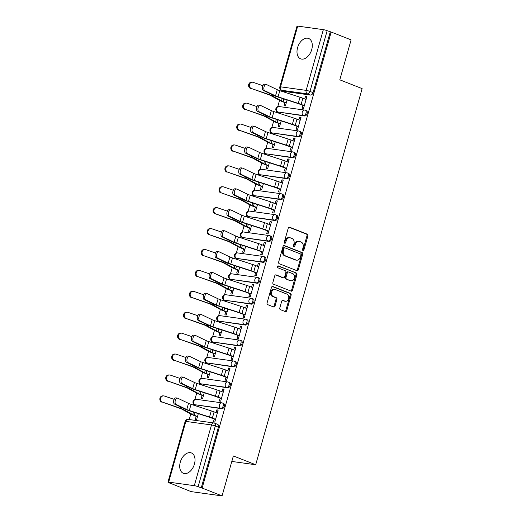 <?xml version="1.0" encoding="UTF-8"?>
<svg xmlns="http://www.w3.org/2000/svg" width="522" height="522" viewBox="0 0 522 522"><rect width="100%" height="100%" fill="white"/><g stroke="black" fill="none" stroke-linecap="round" stroke-linejoin="round"><path stroke-width="0.78" d="M302.995 250.514A0.966 0.731 97.9 0 0 303.948 249.868L307.902 235.885A1.377 1.044 97.9 0 0 307.288 234.182L289.599 227.22A1.377 1.044 97.9 0 0 289.41 227.168A1.377 1.044 97.9 0 0 288.242 228.147L284.288 242.123A0.966 0.731 97.9 0 0 285.658 242.665L286.173 240.857A4.404 3.341 97.9 0 1 289.925 237.732A4.404 3.341 97.9 0 1 290.513 237.888L291.987 238.469A4.404 3.341 97.9 0 1 293.938 243.918L293.429 245.725A0.966 0.731 97.9 0 0 294.806 246.267L295.315 244.459A4.404 3.341 97.9 0 1 299.067 241.334A4.404 3.341 97.9 0 1 299.654 241.484L301.129 242.064A4.404 3.341 97.9 0 1 303.08 247.513L302.571 249.327A0.966 0.731 97.9 0 0 302.995 250.514M302.701 250.279A0.966 0.731 97.9 0 0 303.041 249.738L306.995 235.761A1.377 1.044 97.9 0 0 306.381 234.058L289.005 227.22M284.418 243.076A0.966 0.731 97.9 0 0 284.758 242.541L285.266 240.733L286.173 240.857M293.56 246.678A0.966 0.731 97.9 0 0 293.899 246.143L294.408 244.335L295.315 244.459M194.432 464.097A10.942 7.021 -68.5 0 0 191.372 452.933A10.942 7.021 -68.5 0 0 180.299 462.14A10.942 7.021 -68.5 0 0 183.359 473.297A10.942 7.021 -68.5 0 0 194.432 464.097M311.712 49.629A10.942 7.021 -68.5 0 0 308.652 38.471A10.942 7.021 -68.5 0 0 297.579 47.672A10.942 7.021 -68.5 0 0 300.639 58.836A10.942 7.021 -68.5 0 0 311.712 49.629M279.805 307.96A1.377 1.044 97.9 0 0 280.412 309.657L285.377 311.614A1.377 1.044 97.9 0 0 285.56 311.66A1.377 1.044 97.9 0 0 286.735 310.688L291.126 295.158A1.377 1.044 97.9 0 0 290.519 293.455L272.823 286.493A1.377 1.044 97.9 0 0 272.641 286.441A1.377 1.044 97.9 0 0 271.466 287.42L267.075 302.949A1.377 1.044 97.9 0 0 267.688 304.646L273.685 307.008A1.377 1.044 97.9 0 0 273.867 307.06A1.377 1.044 97.9 0 0 275.035 306.081L276.914 299.439A1.377 1.044 97.9 0 0 276.308 297.736L273.332 296.561A3.687 2.793 97.9 0 1 271.623 292.333A3.687 2.793 97.9 0 1 274.833 289.397A3.687 2.793 97.9 0 1 275.322 289.521L286.976 294.108A3.687 2.793 97.9 0 1 288.686 298.343A3.687 2.793 97.9 0 1 285.475 301.279A3.687 2.793 97.9 0 1 284.979 301.148L283.041 300.385A1.377 1.044 97.9 0 0 282.859 300.333A1.377 1.044 97.9 0 0 281.684 301.311L279.805 307.96M331.176 32.038L351.104 39.881L339.802 79.827L362.131 88.616L255.702 464.743L233.367 455.954L222.065 495.9L202.131 488.057L331.176 32.038L327.163 30.687L309.983 91.409A2.806 1.801 111.5 0 1 307.412 93.843L281.769 90.293A2.806 1.801 111.5 0 1 281.495 90.221L284.601 91.441A2.806 1.801 -68.5 0 0 284.868 91.513L281.769 90.293A2.806 2.127 97.9 0 1 280.523 86.822L306.166 90.371L323.346 29.65A2.806 0.333 15.8 0 1 327.163 30.687M296.959 270.696A1.377 1.044 97.9 0 0 297.142 270.742A1.377 1.044 97.9 0 0 298.316 269.763L302.708 254.24A1.377 1.044 97.9 0 0 302.094 252.537L284.405 245.575A1.377 1.044 97.9 0 0 284.216 245.523A1.377 1.044 97.9 0 0 283.048 246.501L278.65 262.024A1.377 1.044 97.9 0 0 279.263 263.727L296.959 270.696M296.92 274.702L292.522 290.225A1.377 1.044 97.9 0 1 291.354 291.204A1.377 1.044 97.9 0 1 291.172 291.152L273.476 284.19A1.377 1.044 97.9 0 1 272.862 282.487L274.742 275.844A1.377 1.044 97.9 0 1 275.916 274.866A1.377 1.044 97.9 0 1 276.099 274.911L283.276 277.737A1.377 1.044 97.9 0 0 283.459 277.789A1.377 1.044 97.9 0 0 284.634 276.81L285.88 272.399A1.377 1.044 97.9 0 0 285.266 270.696L277.795 267.76A0.966 0.731 97.9 0 1 278.317 265.913L296.307 272.999A1.377 1.044 97.9 0 1 296.92 274.702L296.013 274.572L291.615 290.101L292.522 290.225M222.065 495.9L190.98 491.6L171.112 483.548M282.317 90.547L282.076 91.402M279.544 100.355L277.769 106.632M276.49 111.147L276.158 112.315M273.626 121.267L271.851 127.544M270.572 132.059L270.246 133.221M267.708 142.18L265.933 148.457M264.654 152.972L264.328 154.134M261.79 163.086L260.015 169.369M258.736 173.878L258.41 175.046M255.878 183.998L254.097 190.276M252.824 194.791L252.491 195.959M249.96 204.911L248.178 211.188M246.906 215.703L246.573 216.865M244.042 225.824L242.267 232.101M240.988 236.616L240.655 237.778M238.123 246.73L236.349 253.013M235.07 257.522L234.737 258.69M232.205 267.642L230.43 273.919M229.151 278.435L228.825 279.603M226.287 288.555L224.512 294.832M223.233 299.347L222.907 300.509M220.369 309.468L218.594 315.745M217.315 320.254L216.989 321.421M214.457 330.374L212.676 336.657M211.403 341.166L211.071 342.334M208.539 351.286L206.758 357.563M205.485 362.079L205.153 363.247M202.621 372.199L200.846 378.476M199.567 382.991L199.234 384.153M196.703 393.112L194.928 399.389M193.649 403.897L193.323 405.065M190.784 414.018L189.225 419.544M202.131 488.057L198.125 486.706A2.806 0.333 -164.2 0 0 194.308 485.669L168.665 482.119A2.806 0.333 -164.2 0 0 167.967 482.145A2.806 0.333 -164.2 0 0 168.854 482.654L171.053 483.757M330.269 31.907L313.083 92.629A2.806 1.801 111.5 0 1 310.512 95.063L284.868 91.513M297.703 26.1L280.523 86.822A2.806 0.333 -164.2 0 0 279.825 86.848L297.005 26.126A2.806 0.333 15.8 0 1 297.703 26.1L323.346 29.65M284.921 102.645L284.046 105.744L285.403 105.933L287.087 99.996M302.969 105.418L302.166 108.256L303.53 108.445L306.943 96.381L305.579 96.192L306.851 96.687M297.051 126.331L296.248 129.162L297.612 129.352L301.024 117.287L299.667 117.104L300.933 117.6M279.009 123.551L278.128 126.657L279.485 126.846L281.169 120.902M291.139 147.243L290.336 150.075L291.694 150.264L295.106 138.2L293.749 138.01L295.015 138.513M273.091 144.464L272.21 147.569L273.567 147.759L275.251 141.814M285.221 168.149L284.418 170.988L285.775 171.177L289.188 159.112L287.831 158.923L289.103 159.425M267.173 165.376L266.292 168.482L267.655 168.665L269.332 162.727M279.303 189.062L278.5 191.9L279.857 192.089L283.27 180.025L281.913 179.836L283.185 180.331M261.254 186.289L260.374 189.388L261.737 189.577L263.414 183.633M273.384 209.975L272.582 212.806L273.939 212.996L277.352 200.931L275.994 200.748L277.267 201.244M255.336 207.195L254.462 210.301L255.819 210.49L257.503 204.546M267.466 230.887L266.664 233.719L268.021 233.908L271.44 221.843L270.076 221.654L271.349 222.157M249.418 228.107L248.544 231.213L249.901 231.403L251.584 225.458M261.548 251.793L260.746 254.632L262.109 254.821L265.522 242.756L264.158 242.567L265.43 243.069M243.5 249.02L242.626 252.126L243.983 252.309L245.666 246.371M255.63 272.706L254.827 275.544L256.191 275.727L259.604 263.669L258.246 263.479L259.512 263.975M237.588 269.933L236.707 273.032L238.065 273.221L239.748 267.277M249.718 293.618L248.916 296.45L250.273 296.64L253.685 284.575L252.328 284.386L253.601 284.888M231.67 290.839L230.789 293.945L232.146 294.134L233.83 288.19M243.8 314.531L242.998 317.363L244.355 317.552L247.767 305.487L246.41 305.298L247.682 305.801M225.752 311.751L224.871 314.857L226.235 315.047L227.912 309.102M237.882 335.437L237.079 338.276L238.437 338.465L241.849 326.4L240.492 326.211L241.764 326.713M219.834 332.664L218.953 335.77L220.317 335.953L221.994 330.015M231.964 356.35L231.161 359.188L232.518 359.371L235.937 347.313L234.574 347.123L235.846 347.619M213.916 353.577L213.041 356.676L214.398 356.865L216.082 350.921M226.046 377.262L225.243 380.094L226.6 380.284L230.019 368.219L228.656 368.03L229.928 368.532M207.997 374.483L207.123 377.589L208.48 377.778L210.164 371.834M220.127 398.175L219.325 401.007L220.689 401.196L224.101 389.131L222.744 388.942L224.01 389.445M202.079 395.395L201.205 398.501L202.562 398.691L204.246 392.746M214.209 419.081L213.407 421.92L214.77 422.109L218.183 410.044L216.826 409.855L218.092 410.357M221.759 408.726L220.656 408.295A2.806 2.127 -82.1 0 1 219.41 404.824A2.806 2.127 -82.1 0 1 221.798 402.834A2.806 2.127 -82.1 0 1 222.17 402.932A2.806 1.801 111.5 0 1 222.444 403.004L223.54 403.434A2.806 1.801 -68.5 0 1 224.264 406.501A2.806 1.801 -68.5 0 1 221.759 408.726L195.013 404.746A2.806 1.801 111.5 0 1 194.745 404.674L195.841 405.105A2.806 1.801 -68.5 0 0 196.115 405.176M227.677 387.813L226.574 387.383A2.806 2.127 -82.1 0 1 225.328 383.911A2.806 2.127 -82.1 0 1 227.716 381.921A2.806 2.127 -82.1 0 1 228.088 382.019A2.806 1.801 111.5 0 1 228.362 382.091L229.458 382.522A2.806 1.801 -68.5 0 1 230.182 385.588A2.806 1.801 -68.5 0 1 227.677 387.813L200.931 383.833A2.806 1.801 111.5 0 1 200.657 383.761L201.76 384.199A2.806 1.801 -68.5 0 0 202.027 384.264M233.588 366.907L232.492 366.47A2.806 2.127 -82.1 0 1 231.246 362.999A2.806 2.127 -82.1 0 1 233.634 361.009A2.806 2.127 -82.1 0 1 234.006 361.107A2.806 1.801 111.5 0 1 234.274 361.178L235.376 361.615A2.806 1.801 -68.5 0 1 236.101 364.682A2.806 1.801 -68.5 0 1 233.588 366.907L206.843 362.921A2.806 1.801 111.5 0 1 206.575 362.849L207.678 363.286A2.806 1.801 -68.5 0 0 207.945 363.358M239.507 345.995L238.404 345.557A2.806 2.127 -82.1 0 1 237.164 342.093A2.806 2.127 -82.1 0 1 239.552 340.103A2.806 2.127 -82.1 0 1 239.924 340.2A2.806 1.801 111.5 0 1 240.192 340.266L241.294 340.703A2.806 1.801 -68.5 0 1 242.019 343.77A2.806 1.801 -68.5 0 1 239.507 345.995L212.761 342.014A2.806 1.801 111.5 0 1 212.493 341.943L213.596 342.373A2.806 1.801 -68.5 0 0 213.863 342.445M245.425 325.082L244.322 324.651A2.806 2.127 -82.1 0 1 243.082 321.18A2.806 2.127 -82.1 0 1 245.464 319.19A2.806 2.127 -82.1 0 1 245.842 319.288A2.806 1.801 111.5 0 1 246.11 319.36L247.213 319.79A2.806 1.801 -68.5 0 1 247.93 322.857A2.806 1.801 -68.5 0 1 245.425 325.082L218.679 321.102A2.806 1.801 111.5 0 1 218.411 321.03L219.514 321.461A2.806 1.801 -68.5 0 0 219.782 321.532M251.343 304.169L250.24 303.739A2.806 2.127 -82.1 0 1 248.994 300.267A2.806 2.127 -82.1 0 1 251.382 298.277A2.806 2.127 -82.1 0 1 251.761 298.375A2.806 1.801 111.5 0 1 252.028 298.447L253.131 298.878A2.806 1.801 -68.5 0 1 253.849 301.944A2.806 1.801 -68.5 0 1 251.343 304.169L224.597 300.189A2.806 1.801 111.5 0 1 224.329 300.117L225.432 300.555A2.806 1.801 -68.5 0 0 225.7 300.62M257.261 283.263L256.158 282.826A2.806 2.127 -82.1 0 1 254.912 279.355A2.806 2.127 -82.1 0 1 257.3 277.365A2.806 2.127 -82.1 0 1 257.679 277.463A2.806 1.801 111.5 0 1 257.946 277.534L259.049 277.972A2.806 1.801 -68.5 0 1 259.767 281.038A2.806 1.801 -68.5 0 1 257.261 283.263L230.515 279.277A2.806 1.801 111.5 0 1 230.248 279.211L231.344 279.642A2.806 1.801 -68.5 0 0 231.618 279.714M263.179 262.351L262.077 261.913A2.806 2.127 -82.1 0 1 260.83 258.449A2.806 2.127 -82.1 0 1 263.218 256.459A2.806 2.127 -82.1 0 1 263.59 256.556A2.806 1.801 111.5 0 1 263.864 256.622L264.961 257.059A2.806 1.801 -68.5 0 1 265.685 260.126A2.806 1.801 -68.5 0 1 263.179 262.351L236.433 258.37A2.806 1.801 111.5 0 1 236.159 258.299L237.262 258.729A2.806 1.801 -68.5 0 0 237.536 258.801M269.098 241.438L267.995 241.007A2.806 2.127 -82.1 0 1 266.749 237.536A2.806 2.127 -82.1 0 1 269.137 235.546A2.806 2.127 -82.1 0 1 269.509 235.644A2.806 1.801 111.5 0 1 269.776 235.716L270.879 236.146A2.806 1.801 -68.5 0 1 271.603 239.213A2.806 1.801 -68.5 0 1 269.098 241.438L242.352 237.458A2.806 1.801 111.5 0 1 242.077 237.386L243.18 237.823A2.806 1.801 -68.5 0 0 243.448 237.888M275.009 220.525L273.913 220.095A2.806 2.127 -82.1 0 1 272.667 216.623A2.806 2.127 -82.1 0 1 275.055 214.633A2.806 2.127 -82.1 0 1 275.427 214.731A2.806 1.801 111.5 0 1 275.694 214.803L276.797 215.234A2.806 1.801 -68.5 0 1 277.521 218.3A2.806 1.801 -68.5 0 1 275.009 220.525L248.263 216.545A2.806 1.801 111.5 0 1 247.996 216.473L249.098 216.911A2.806 1.801 -68.5 0 0 249.366 216.982M280.927 199.619L279.825 199.182A2.806 2.127 -82.1 0 1 278.585 195.711A2.806 2.127 -82.1 0 1 280.973 193.721A2.806 2.127 -82.1 0 1 281.345 193.819A2.806 1.801 111.5 0 1 281.612 193.89L282.715 194.328A2.806 1.801 -68.5 0 1 283.433 197.394A2.806 1.801 -68.5 0 1 280.927 199.619L254.181 195.633A2.806 1.801 111.5 0 1 253.914 195.567L255.017 195.998A2.806 1.801 -68.5 0 0 255.284 196.07M286.846 178.707L285.743 178.27A2.806 2.127 -82.1 0 1 284.503 174.805A2.806 2.127 -82.1 0 1 286.885 172.815A2.806 2.127 -82.1 0 1 287.263 172.912A2.806 1.801 111.5 0 1 287.531 172.978L288.633 173.415A2.806 1.801 -68.5 0 1 289.351 176.482A2.806 1.801 -68.5 0 1 286.846 178.707L260.1 174.726A2.806 1.801 111.5 0 1 259.832 174.655L260.935 175.085A2.806 1.801 -68.5 0 0 261.202 175.157M292.764 157.794L291.661 157.363A2.806 2.127 -82.1 0 1 290.415 153.892A2.806 2.127 -82.1 0 1 292.803 151.902A2.806 2.127 -82.1 0 1 293.181 152A2.806 1.801 111.5 0 1 293.449 152.072L294.552 152.502A2.806 1.801 -68.5 0 1 295.269 155.569A2.806 1.801 -68.5 0 1 292.764 157.794L266.018 153.814A2.806 1.801 111.5 0 1 265.75 153.742L266.853 154.179A2.806 1.801 -68.5 0 0 267.12 154.244M298.682 136.881L297.579 136.451A2.806 2.127 -82.1 0 1 296.333 132.98A2.806 2.127 -82.1 0 1 298.721 130.989A2.806 2.127 -82.1 0 1 299.093 131.087A2.806 1.801 111.5 0 1 299.367 131.159L300.47 131.59A2.806 1.801 -68.5 0 1 301.187 134.656A2.806 1.801 -68.5 0 1 298.682 136.881L271.936 132.901A2.806 1.801 111.5 0 1 271.668 132.829L272.765 133.267A2.806 1.801 -68.5 0 0 273.039 133.338M304.6 115.975L303.497 115.538A2.806 2.127 -82.1 0 1 302.251 112.073A2.806 2.127 -82.1 0 1 304.639 110.077A2.806 2.127 -82.1 0 1 305.011 110.175A2.806 1.801 111.5 0 1 305.285 110.246L306.381 110.684A2.806 1.801 -68.5 0 1 307.106 113.75A2.806 1.801 -68.5 0 1 304.6 115.975L277.854 111.989A2.806 1.801 111.5 0 1 277.58 111.923L278.683 112.354A2.806 1.801 -68.5 0 0 278.957 112.426M255.702 464.743L231.814 461.441M196.168 416.308L195.287 419.407L196.644 419.597L198.327 413.659M305.579 96.192L304.789 98.984M201.231 487.926L218.411 427.205A2.806 1.801 -68.5 0 0 217.628 424.347L214.522 423.127A2.806 1.801 111.5 0 1 215.305 425.985L198.125 486.706M299.667 117.104L298.878 119.89M293.749 138.01L292.959 140.803M287.831 158.923L287.041 161.716M281.913 179.836L281.123 182.628M275.994 200.748L275.205 203.534M270.076 221.654L269.287 224.447M264.158 242.567L263.369 245.36M258.246 263.479L257.457 266.272M252.328 284.386L251.539 287.178M246.41 305.298L245.621 308.091M240.492 326.211L239.702 329.004M234.574 347.123L233.784 349.916M228.656 368.03L227.866 370.822M222.744 388.942L221.948 391.735M216.826 409.855L216.036 412.648M299.067 241.334L298.16 241.203A4.404 3.341 97.9 0 0 294.408 244.335M289.925 237.732L289.018 237.608A4.404 3.341 97.9 0 0 285.266 240.733M296.64 270.572A1.377 1.044 97.9 0 0 297.409 269.639L301.801 254.116A1.377 1.044 97.9 0 0 301.187 252.413L283.811 245.568M300.92 255.147A0.966 0.731 97.9 0 0 300.496 253.953L284.96 247.839A0.966 0.731 97.9 0 0 284.014 248.492L283.472 250.397A4.404 3.341 97.9 0 0 285.43 255.845L296.046 260.028A4.404 3.341 97.9 0 0 296.633 260.178A4.404 3.341 97.9 0 0 300.378 257.052L300.92 255.147M284.053 247.715A0.966 0.731 97.9 0 0 283.107 248.368L284.014 248.492M296.633 260.178L295.726 260.054A4.404 3.341 97.9 0 1 295.139 259.897L284.523 255.721A4.404 3.341 97.9 0 1 282.565 250.273L283.107 248.368M290.852 291.028A1.377 1.044 97.9 0 0 291.615 290.101M275.512 274.911L282.369 277.613A1.377 1.044 97.9 0 0 282.552 277.658A1.377 1.044 97.9 0 0 282.741 277.665M277.821 265.952L296.307 272.999M290.721 280.666A3.687 2.793 97.9 0 0 291.211 280.797A3.687 2.793 97.9 0 0 294.428 277.861A3.687 2.793 97.9 0 0 292.712 273.632L288.607 272.014A1.377 1.044 97.9 0 0 288.425 271.969A1.377 1.044 97.9 0 0 287.257 272.941L286.004 277.352A1.377 1.044 97.9 0 0 286.617 279.055L289.814 280.542A3.687 2.793 97.9 0 0 290.304 280.673L291.211 280.797M287.7 271.89A1.377 1.044 97.9 0 0 287.518 271.838A1.377 1.044 97.9 0 0 286.35 272.817L287.257 272.941M289.814 280.542L285.71 278.931A1.377 1.044 97.9 0 1 285.103 277.228L286.35 272.817M296.013 274.572A1.377 1.044 97.9 0 0 295.4 272.869M285.475 301.279L284.568 301.155A3.687 2.793 97.9 0 1 284.072 301.024L282.448 300.385M274.833 289.397L273.926 289.266A3.687 2.793 97.9 0 0 270.716 292.209A3.687 2.793 97.9 0 0 272.425 296.437L273.332 296.561M273.365 306.884A1.377 1.044 97.9 0 0 274.128 305.957L276.014 299.308A1.377 1.044 97.9 0 0 275.401 297.605L272.425 296.437M285.064 311.49A1.377 1.044 97.9 0 0 285.828 310.557L290.219 295.034A1.377 1.044 97.9 0 0 289.612 293.331L272.236 286.493M250.625 88.499A3.223 2.91 -88.5 0 1 251.578 82.189L252.367 82.215A3.223 2.91 91.5 0 0 251.408 88.518L268.471 94.612A5.187 0.613 -164.2 0 1 270.748 95.546L279.923 100.563A8.835 1.037 15.8 0 0 281.906 101.451L286.193 103.141M262.899 85.693L253.157 82.352A3.223 2.91 91.5 0 0 252.367 82.215M286.271 102.873L283.081 101.614A7.014 0.829 15.8 0 1 281.508 100.909L272.334 95.891A7.014 0.829 -164.2 0 0 269.261 94.632L251.408 88.518M306.062 99.48L302.871 98.227A8.835 1.037 -164.2 0 0 300.019 97.216L279.818 90.671A5.187 0.613 15.8 0 1 277.273 89.699L266.579 84.577A3.223 1.807 101.2 0 0 266.337 84.499A3.223 1.807 101.2 0 0 263.988 87.089A3.223 1.807 101.2 0 0 264.837 90.743L263.356 90.45A3.223 1.807 -78.8 0 1 262.507 86.796A3.223 1.807 -78.8 0 1 264.856 84.205L266.337 84.499M304.241 105.92L299.948 104.23A7.014 0.829 -164.2 0 0 297.684 103.428L277.482 96.883A7.014 0.829 15.8 0 1 274.043 95.572L263.356 90.45M304.319 105.646L301.129 104.393A8.835 1.037 -164.2 0 0 298.277 103.382L278.069 96.838A5.187 0.613 15.8 0 1 275.525 95.865L264.837 90.743M244.707 109.411A3.223 2.91 -88.5 0 1 245.66 103.102L246.449 103.121A3.223 2.91 91.5 0 0 245.49 109.431L262.553 115.525A5.187 0.613 -164.2 0 1 264.83 116.452L274.004 121.476A8.835 1.037 15.8 0 0 275.988 122.363L280.275 124.053M256.981 106.605L247.239 103.265A3.223 2.91 91.5 0 0 246.449 103.121M280.353 123.786L277.162 122.526A7.014 0.829 15.8 0 1 275.59 121.822L266.416 116.804A7.014 0.829 -164.2 0 0 263.342 115.545L245.49 109.431M238.789 130.324A3.223 2.91 -88.5 0 1 239.742 124.014L240.531 124.034A3.223 2.91 91.5 0 0 239.578 130.343L256.635 136.438A5.187 0.613 -164.2 0 1 258.912 137.364L268.086 142.382A8.835 1.037 15.8 0 0 270.07 143.276L274.357 144.966M251.062 127.512L241.321 124.177A3.223 2.91 91.5 0 0 240.531 124.034M274.435 144.692L271.244 143.439A7.014 0.829 15.8 0 1 269.672 142.734L260.498 137.71A7.014 0.829 -164.2 0 0 257.424 136.457L239.578 130.343M300.143 120.393L296.953 119.14A8.835 1.037 -164.2 0 0 294.101 118.129L273.9 111.578A5.187 0.613 15.8 0 1 271.355 110.612L260.667 105.49A3.223 1.807 101.2 0 0 260.419 105.411A3.223 1.807 101.2 0 0 258.07 108.002A3.223 1.807 101.2 0 0 258.919 111.656L257.437 111.362A3.223 1.807 -78.8 0 1 256.589 107.702A3.223 1.807 -78.8 0 1 258.938 105.118L260.419 105.411M298.323 126.833L294.036 125.143A7.014 0.829 -164.2 0 0 291.765 124.34L271.564 117.789A7.014 0.829 15.8 0 1 268.125 116.484L257.437 111.362M298.401 126.559L295.211 125.306A8.835 1.037 -164.2 0 0 292.359 124.295L272.151 117.744A5.187 0.613 15.8 0 1 269.606 116.778L258.919 111.656M294.225 141.305L291.041 140.046A8.835 1.037 -164.2 0 0 288.183 139.035L267.982 132.49A5.187 0.613 15.8 0 1 265.437 131.524L254.749 126.402A3.223 1.807 101.2 0 0 254.501 126.317A3.223 1.807 101.2 0 0 252.152 128.908A3.223 1.807 101.2 0 0 253 132.568L251.519 132.275A3.223 1.807 -78.8 0 1 250.671 128.614A3.223 1.807 -78.8 0 1 253.02 126.024L254.501 126.317M292.405 147.739L288.118 146.049A7.014 0.829 -164.2 0 0 285.854 145.246L265.646 138.702A7.014 0.829 15.8 0 1 262.207 137.397L251.519 132.275M292.483 147.472L289.292 146.212A8.835 1.037 -164.2 0 0 286.441 145.201L266.233 138.656A5.187 0.613 15.8 0 1 263.688 137.691L253 132.568M232.871 151.236A3.223 2.91 -88.5 0 1 233.823 144.927L234.613 144.946A3.223 2.91 91.5 0 0 233.66 151.256L250.717 157.344A5.187 0.613 -164.2 0 1 252.994 158.277L262.168 163.295A8.835 1.037 15.8 0 0 264.152 164.189L268.445 165.879M245.144 148.424L235.402 145.09A3.223 2.91 91.5 0 0 234.613 144.946M268.517 165.605L265.333 164.352A7.014 0.829 15.8 0 1 263.754 163.64L254.586 158.623A7.014 0.829 -164.2 0 0 251.506 157.363L233.66 151.256M226.953 172.143A3.223 2.91 -88.5 0 1 227.905 165.833L228.695 165.859A3.223 2.91 91.5 0 0 227.742 172.162L244.805 178.256A5.187 0.613 -164.2 0 1 247.076 179.19L256.25 184.207A8.835 1.037 15.8 0 0 258.233 185.095L262.527 186.785M239.233 169.337L229.484 165.996A3.223 2.91 91.5 0 0 228.695 165.859M262.599 186.517L259.414 185.258A7.014 0.829 15.8 0 1 257.842 184.553L248.668 179.535A7.014 0.829 -164.2 0 0 245.588 178.276L227.742 172.162M221.034 193.055A3.223 2.91 -88.5 0 1 221.994 186.745L222.777 186.765A3.223 2.91 91.5 0 0 221.824 193.075L238.887 199.169A5.187 0.613 -164.2 0 1 241.164 200.096L250.338 205.12A8.835 1.037 15.8 0 0 252.315 206.007L256.609 207.697M233.314 190.249L223.566 186.909A3.223 2.91 91.5 0 0 222.777 186.765M256.687 207.43L253.496 206.17A7.014 0.829 15.8 0 1 251.924 205.466L242.75 200.448A7.014 0.829 -164.2 0 0 239.67 199.189L221.824 193.075M288.314 162.218L285.123 160.959A8.835 1.037 -164.2 0 0 282.265 159.947L262.064 153.403A5.187 0.613 15.8 0 1 259.519 152.437L248.831 147.315A3.223 1.807 101.2 0 0 248.583 147.23A3.223 1.807 101.2 0 0 246.24 149.821A3.223 1.807 101.2 0 0 247.089 153.481L245.601 153.187A3.223 1.807 -78.8 0 1 244.753 149.527A3.223 1.807 -78.8 0 1 247.102 146.936L248.583 147.23M286.487 168.652L282.2 166.962A7.014 0.829 -164.2 0 0 279.936 166.159L259.728 159.615A7.014 0.829 15.8 0 1 256.289 158.31L245.601 153.187M286.565 168.384L283.374 167.125A8.835 1.037 -164.2 0 0 280.523 166.113L260.321 159.569A5.187 0.613 15.8 0 1 257.777 158.603L247.089 153.481M282.395 183.124L279.205 181.871A8.835 1.037 -164.2 0 0 276.353 180.86L256.145 174.315A5.187 0.613 15.8 0 1 253.601 173.343L242.913 168.221A3.223 1.807 101.2 0 0 242.671 168.143A3.223 1.807 101.2 0 0 240.322 170.733A3.223 1.807 101.2 0 0 241.171 174.387L239.683 174.094A3.223 1.807 -78.8 0 1 238.835 170.44A3.223 1.807 -78.8 0 1 241.184 167.849L242.671 168.143M280.575 189.564L276.282 187.874A7.014 0.829 -164.2 0 0 274.017 187.072L253.809 180.527A7.014 0.829 15.8 0 1 250.371 179.216L239.683 174.094M280.647 189.29L277.463 188.037A8.835 1.037 -164.2 0 0 274.605 187.026L254.403 180.482A5.187 0.613 15.8 0 1 251.858 179.509L241.171 174.387M276.477 204.037L273.287 202.784A8.835 1.037 -164.2 0 0 270.435 201.766L250.227 195.221A5.187 0.613 15.8 0 1 247.682 194.256L236.995 189.134A3.223 1.807 101.2 0 0 236.753 189.055A3.223 1.807 101.2 0 0 234.404 191.646A3.223 1.807 101.2 0 0 235.252 195.3L233.771 195.006A3.223 1.807 -78.8 0 1 232.923 191.346A3.223 1.807 -78.8 0 1 235.265 188.762L236.753 189.055M274.657 210.47L270.363 208.787A7.014 0.829 -164.2 0 0 268.099 207.984L247.898 201.433A7.014 0.829 15.8 0 1 244.459 200.128L233.771 195.006M274.729 210.203L271.544 208.95A8.835 1.037 -164.2 0 0 268.686 207.932L248.485 201.388A5.187 0.613 15.8 0 1 245.94 200.422L235.252 195.3M215.116 213.968A3.223 2.91 -88.5 0 1 216.075 207.658L216.858 207.678A3.223 2.91 91.5 0 0 215.906 213.987L232.969 220.082A5.187 0.613 -164.2 0 1 235.246 221.008L244.42 226.026A8.835 1.037 15.8 0 0 246.397 226.92L250.69 228.61M227.396 211.156L217.654 207.821A3.223 2.91 91.5 0 0 216.858 207.678M250.769 228.336L247.578 227.083A7.014 0.829 15.8 0 1 246.006 226.372L236.831 221.354A7.014 0.829 -164.2 0 0 233.758 220.101L215.906 213.987M270.559 224.949L267.368 223.69A8.835 1.037 -164.2 0 0 264.517 222.679L244.309 216.134A5.187 0.613 15.8 0 1 241.764 215.168L231.076 210.046A3.223 1.807 101.2 0 0 230.835 209.961A3.223 1.807 101.2 0 0 228.486 212.552A3.223 1.807 101.2 0 0 229.334 216.212L227.853 215.919A3.223 1.807 -78.8 0 1 227.005 212.258A3.223 1.807 -78.8 0 1 229.354 209.668L230.835 209.961M268.739 231.383L264.445 229.693A7.014 0.829 -164.2 0 0 262.181 228.89L241.98 222.346A7.014 0.829 15.8 0 1 238.541 221.041L227.853 215.919M268.817 231.115L265.626 229.856A8.835 1.037 -164.2 0 0 262.768 228.845L242.567 222.3A5.187 0.613 15.8 0 1 240.022 221.335L229.334 216.212M209.205 234.88A3.223 2.91 -88.5 0 1 210.157 228.571L210.947 228.59A3.223 2.91 91.5 0 0 209.988 234.9L227.05 240.988A5.187 0.613 -164.2 0 1 229.328 241.921L238.502 246.939A8.835 1.037 15.8 0 0 240.485 247.833L244.772 249.523M221.478 232.068L211.736 228.734A3.223 2.91 91.5 0 0 210.947 228.59M244.851 249.248L241.66 247.996A7.014 0.829 15.8 0 1 240.087 247.284L230.913 242.267A7.014 0.829 -164.2 0 0 227.84 241.007L209.988 234.9M264.641 245.862L261.45 244.603A8.835 1.037 -164.2 0 0 258.599 243.591L238.397 237.047A5.187 0.613 15.8 0 1 235.853 236.081L225.165 230.959A3.223 1.807 101.2 0 0 224.917 230.874A3.223 1.807 101.2 0 0 222.568 233.464A3.223 1.807 101.2 0 0 223.416 237.125L221.935 236.831A3.223 1.807 -78.8 0 1 221.087 233.171A3.223 1.807 -78.8 0 1 223.436 230.58L224.917 230.874M262.82 252.296L258.527 250.606A7.014 0.829 -164.2 0 0 256.263 249.803L236.061 243.259A7.014 0.829 15.8 0 1 232.623 241.947L221.935 236.831M262.899 252.028L259.708 250.769A8.835 1.037 -164.2 0 0 256.857 249.757L236.649 243.213A5.187 0.613 15.8 0 1 234.104 242.247L223.416 237.125M203.286 255.787A3.223 2.91 -88.5 0 1 204.239 249.477L205.029 249.503A3.223 2.91 91.5 0 0 204.069 255.806L221.132 261.9A5.187 0.613 -164.2 0 1 223.409 262.834L232.584 267.851A8.835 1.037 15.8 0 0 234.567 268.739L238.854 270.429M215.56 252.981L205.818 249.64A3.223 2.91 91.5 0 0 205.029 249.503M238.932 270.161L235.742 268.902A7.014 0.829 15.8 0 1 234.169 268.197L224.995 263.179A7.014 0.829 -164.2 0 0 221.922 261.92L204.069 255.806M258.723 266.768L255.539 265.515A8.835 1.037 -164.2 0 0 252.681 264.504L232.479 257.959A5.187 0.613 15.8 0 1 229.934 256.987L219.247 251.865A3.223 1.807 101.2 0 0 218.999 251.787A3.223 1.807 101.2 0 0 216.65 254.377A3.223 1.807 101.2 0 0 217.498 258.031L216.017 257.738A3.223 1.807 -78.8 0 1 215.168 254.083A3.223 1.807 -78.8 0 1 217.517 251.493L218.999 251.787M256.902 273.208L252.615 271.518A7.014 0.829 -164.2 0 0 250.345 270.716L230.143 264.171A7.014 0.829 15.8 0 1 226.705 262.86L216.017 257.738M256.981 272.934L253.79 271.681A8.835 1.037 -164.2 0 0 250.938 270.67L230.731 264.125A5.187 0.613 15.8 0 1 228.186 263.153L217.498 258.031M197.368 276.699A3.223 2.91 -88.5 0 1 198.321 270.389L199.11 270.409A3.223 2.91 91.5 0 0 198.158 276.719L215.214 282.813A5.187 0.613 -164.2 0 1 217.491 283.74L226.665 288.764A8.835 1.037 15.8 0 0 228.649 289.651L232.936 291.341M209.642 273.887L199.9 270.553A3.223 2.91 91.5 0 0 199.11 270.409M233.014 291.074L229.824 289.814A7.014 0.829 15.8 0 1 228.251 289.11L219.077 284.085A7.014 0.829 -164.2 0 0 216.004 282.833L198.158 276.719M252.805 287.681L249.62 286.428A8.835 1.037 -164.2 0 0 246.762 285.41L226.561 278.865A5.187 0.613 15.8 0 1 224.016 277.9L213.328 272.778A3.223 1.807 101.2 0 0 213.08 272.699A3.223 1.807 101.2 0 0 210.731 275.283A3.223 1.807 101.2 0 0 211.58 278.944L210.098 278.65A3.223 1.807 -78.8 0 1 209.25 274.99A3.223 1.807 -78.8 0 1 211.599 272.406L213.08 272.699M250.984 294.114L246.697 292.431A7.014 0.829 -164.2 0 0 244.433 291.622L224.225 285.077A7.014 0.829 15.8 0 1 220.786 283.772L210.098 278.65M251.062 293.847L247.872 292.594A8.835 1.037 -164.2 0 0 245.02 291.576L224.812 285.032A5.187 0.613 15.8 0 1 222.274 284.066L211.58 278.944M191.45 297.612A3.223 2.91 -88.5 0 1 192.403 291.302L193.192 291.322A3.223 2.91 91.5 0 0 192.24 297.631L209.296 303.719A5.187 0.613 -164.2 0 1 211.573 304.652L220.747 309.67A8.835 1.037 15.8 0 0 222.731 310.564L227.024 312.254M203.724 294.799L193.982 291.465A3.223 2.91 91.5 0 0 193.192 291.322M227.096 311.98L223.912 310.727A7.014 0.829 15.8 0 1 222.333 310.016L213.165 304.998A7.014 0.829 -164.2 0 0 210.085 303.745L192.24 297.631M246.893 308.593L243.702 307.334A8.835 1.037 -164.2 0 0 240.844 306.323L220.643 299.778A5.187 0.613 15.8 0 1 218.098 298.812L207.41 293.69A3.223 1.807 101.2 0 0 207.162 293.605A3.223 1.807 101.2 0 0 204.82 296.196A3.223 1.807 101.2 0 0 205.668 299.856L204.18 299.563A3.223 1.807 -78.8 0 1 203.332 295.902A3.223 1.807 -78.8 0 1 205.681 293.312L207.162 293.605M245.066 315.027L240.779 313.337A7.014 0.829 -164.2 0 0 238.515 312.534L218.307 305.99A7.014 0.829 15.8 0 1 214.868 304.685L204.18 299.563M245.144 314.759L241.954 313.5A8.835 1.037 -164.2 0 0 239.102 312.489L218.901 305.944A5.187 0.613 15.8 0 1 216.356 304.978L205.668 299.856M185.532 318.518A3.223 2.91 -88.5 0 1 186.491 312.215L187.274 312.234A3.223 2.91 91.5 0 0 186.321 318.544L203.384 324.632A5.187 0.613 -164.2 0 1 205.655 325.565L214.829 330.583A8.835 1.037 15.8 0 0 216.813 331.477L221.106 333.166M197.812 315.712L188.064 312.378A3.223 2.91 91.5 0 0 187.274 312.234M221.184 332.892L217.994 331.64A7.014 0.829 15.8 0 1 216.421 330.928L207.247 325.911A7.014 0.829 -164.2 0 0 204.167 324.651L186.321 318.544M240.975 329.499L237.784 328.247A8.835 1.037 -164.2 0 0 234.933 327.235L214.725 320.691A5.187 0.613 15.8 0 1 212.18 319.725L201.492 314.603A3.223 1.807 101.2 0 0 201.251 314.518A3.223 1.807 101.2 0 0 198.902 317.108A3.223 1.807 101.2 0 0 199.75 320.769L198.262 320.475A3.223 1.807 -78.8 0 1 197.414 316.815A3.223 1.807 -78.8 0 1 199.763 314.224L201.251 314.518M239.154 335.94L234.861 334.25A7.014 0.829 -164.2 0 0 232.597 333.447L212.389 326.902A7.014 0.829 15.8 0 1 208.957 325.591L198.262 320.475M239.226 335.666L236.042 334.413A8.835 1.037 -164.2 0 0 233.184 333.401L212.983 326.857A5.187 0.613 15.8 0 1 210.438 325.891L199.75 320.769M179.614 339.43A3.223 2.91 -88.5 0 1 180.573 333.121L181.356 333.14A3.223 2.91 91.5 0 0 180.403 339.45L197.466 345.544A5.187 0.613 -164.2 0 1 199.743 346.477L208.917 351.495A8.835 1.037 15.8 0 0 210.895 352.383L215.188 354.073M191.894 336.625L182.145 333.284A3.223 2.91 91.5 0 0 181.356 333.14M215.266 353.805L212.076 352.546A7.014 0.829 15.8 0 1 210.503 351.841L201.329 346.823A7.014 0.829 -164.2 0 0 198.249 345.564L180.403 339.45M235.057 350.412L231.866 349.159A8.835 1.037 -164.2 0 0 229.014 348.148L208.807 341.603A5.187 0.613 15.8 0 1 206.262 340.631L195.574 335.509A3.223 1.807 101.2 0 0 195.332 335.431A3.223 1.807 101.2 0 0 192.983 338.021A3.223 1.807 101.2 0 0 193.832 341.675L192.35 341.381A3.223 1.807 -78.8 0 1 191.502 337.727A3.223 1.807 -78.8 0 1 193.845 335.137L195.332 335.431M233.236 356.852L228.943 355.162A7.014 0.829 -164.2 0 0 226.678 354.36L206.477 347.815A7.014 0.829 15.8 0 1 203.038 346.504L192.35 341.381M233.314 356.578L230.124 355.325A8.835 1.037 -164.2 0 0 227.266 354.314L207.064 347.769A5.187 0.613 15.8 0 1 204.52 346.797L193.832 341.675M173.695 360.343A3.223 2.91 -88.5 0 1 174.655 354.033L175.438 354.053A3.223 2.91 91.5 0 0 174.485 360.363L191.548 366.457A5.187 0.613 -164.2 0 1 193.825 367.384L202.999 372.401A8.835 1.037 15.8 0 0 204.983 373.295L209.27 374.985M185.976 357.531L176.234 354.197A3.223 2.91 91.5 0 0 175.438 354.053M209.348 374.718L206.157 373.458A7.014 0.829 15.8 0 1 204.585 372.754L195.411 367.729A7.014 0.829 -164.2 0 0 192.337 366.477L174.485 360.363M229.138 371.325L225.948 370.072A8.835 1.037 -164.2 0 0 223.096 369.054L202.888 362.509A5.187 0.613 15.8 0 1 200.35 361.544L189.656 356.422A3.223 1.807 101.2 0 0 189.414 356.343A3.223 1.807 101.2 0 0 187.065 358.927A3.223 1.807 101.2 0 0 187.913 362.588L186.432 362.294A3.223 1.807 -78.8 0 1 185.584 358.634A3.223 1.807 -78.8 0 1 187.933 356.05L189.414 356.343M227.318 377.758L223.024 376.075A7.014 0.829 -164.2 0 0 220.76 375.266L200.559 368.721A7.014 0.829 15.8 0 1 197.12 367.416L186.432 362.294M227.396 377.491L224.206 376.238A8.835 1.037 -164.2 0 0 221.348 375.22L201.146 368.676A5.187 0.613 15.8 0 1 198.601 367.71L187.913 362.588M167.784 381.256A3.223 2.91 -88.5 0 1 168.737 374.946L169.526 374.966A3.223 2.91 91.5 0 0 168.567 381.275L185.63 387.363A5.187 0.613 -164.2 0 1 187.907 388.296L197.081 393.314A8.835 1.037 15.8 0 0 199.065 394.208L203.352 395.898M180.057 378.443L170.316 375.109A3.223 2.91 91.5 0 0 169.526 374.966M203.43 395.624L200.239 394.371A7.014 0.829 15.8 0 1 198.667 393.66L189.493 388.642A7.014 0.829 -164.2 0 0 186.419 387.389L168.567 381.275M223.22 392.237L220.03 390.978A8.835 1.037 -164.2 0 0 217.178 389.967L196.977 383.422A5.187 0.613 15.8 0 1 194.432 382.456L183.744 377.334A3.223 1.807 101.2 0 0 183.496 377.249A3.223 1.807 101.2 0 0 181.147 379.84A3.223 1.807 101.2 0 0 181.995 383.5L180.514 383.207A3.223 1.807 -78.8 0 1 179.666 379.546A3.223 1.807 -78.8 0 1 182.015 376.956L183.496 377.249M221.4 398.671L217.113 396.981A7.014 0.829 -164.2 0 0 214.842 396.178L194.641 389.634A7.014 0.829 15.8 0 1 191.202 388.329L180.514 383.207M221.478 398.403L218.287 397.144A8.835 1.037 -164.2 0 0 215.436 396.133L195.228 389.588A5.187 0.613 15.8 0 1 192.683 388.622L181.995 383.5M161.866 402.162A3.223 2.91 -88.5 0 1 162.818 395.859L163.608 395.878A3.223 2.91 91.5 0 0 162.649 402.188L179.712 408.276A5.187 0.613 -164.2 0 1 181.989 409.209L191.163 414.227A8.835 1.037 15.8 0 0 193.147 415.12L197.433 416.804M174.139 399.356L164.397 396.022A3.223 2.91 91.5 0 0 163.608 395.878M197.512 416.536L194.321 415.284A7.014 0.829 15.8 0 1 192.748 414.572L183.574 409.555A7.014 0.829 -164.2 0 0 180.501 408.295L162.649 402.188M217.302 413.143L214.118 411.891A8.835 1.037 -164.2 0 0 211.26 410.879L191.059 404.335A5.187 0.613 15.8 0 1 188.514 403.369L177.826 398.247A3.223 1.807 101.2 0 0 177.578 398.162A3.223 1.807 101.2 0 0 175.229 400.752A3.223 1.807 101.2 0 0 176.077 404.413L174.596 404.119A3.223 1.807 -78.8 0 1 173.748 400.459A3.223 1.807 -78.8 0 1 176.097 397.868L177.578 398.162M215.482 419.584L211.195 417.894A7.014 0.829 -164.2 0 0 208.924 417.091L188.723 410.546A7.014 0.829 15.8 0 1 185.284 409.235L174.596 404.119M215.56 419.31L212.369 418.057A8.835 1.037 -164.2 0 0 209.518 417.045L189.31 410.501A5.187 0.613 15.8 0 1 186.765 409.529L176.077 404.413M303.041 249.738L303.948 249.868M284.758 242.541L285.658 242.665M293.899 246.143L294.806 246.267M194.308 485.669L211.488 424.947L185.845 421.398L168.665 482.119M310.512 95.063L307.412 93.843A2.806 2.127 97.9 0 1 306.166 90.371A2.806 0.333 15.8 0 1 309.983 91.409L313.083 92.629M196.155 399.284L221.798 402.834A2.806 2.806 0 0 1 222.444 403.004A2.806 1.801 111.5 0 1 223.162 406.07A2.806 1.801 111.5 0 1 220.656 408.295L195.013 404.746A2.806 2.127 -82.1 0 1 193.766 401.274A2.806 2.127 97.9 0 1 196.155 399.284A2.806 2.806 0 0 0 194.745 404.674M202.073 378.372L227.716 381.921A2.806 2.806 0 0 1 228.362 382.091A2.806 1.801 111.5 0 1 229.08 385.158A2.806 1.801 111.5 0 1 226.574 387.383L200.931 383.833A2.806 2.127 -82.1 0 1 199.685 380.362A2.806 2.127 97.9 0 1 202.073 378.372A2.806 2.806 0 0 0 200.657 383.761M207.991 357.459L233.634 361.009A2.806 2.806 0 0 1 234.274 361.178A2.806 1.801 111.5 0 1 234.998 364.245A2.806 1.801 111.5 0 1 232.492 366.47L206.843 362.921A2.806 2.127 -82.1 0 1 205.603 359.456A2.806 2.127 97.9 0 1 207.991 357.459A2.806 2.806 0 0 0 206.575 362.849M213.909 336.553L239.552 340.103A2.806 2.806 0 0 1 240.192 340.266A2.806 1.801 111.5 0 1 240.916 343.332A2.806 1.801 111.5 0 1 238.404 345.557L212.761 342.014A2.806 2.127 -82.1 0 1 211.521 338.543A2.806 2.127 97.9 0 1 213.909 336.553A2.806 2.806 0 0 0 212.493 341.943M219.821 315.64L245.464 319.19A2.806 2.806 0 0 1 246.11 319.36A2.806 1.801 111.5 0 1 246.834 322.426A2.806 1.801 111.5 0 1 244.322 324.651L218.679 321.102A2.806 2.127 -82.1 0 1 217.433 317.63A2.806 2.127 97.9 0 1 219.821 315.64A2.806 2.806 0 0 0 218.411 321.03M225.739 294.728L251.382 298.277A2.806 2.806 0 0 1 252.028 298.447A2.806 1.801 111.5 0 1 252.746 301.514A2.806 1.801 111.5 0 1 250.24 303.739L224.597 300.189A2.806 2.127 -82.1 0 1 223.351 296.718A2.806 2.127 97.9 0 1 225.739 294.728A2.806 2.806 0 0 0 224.329 300.117M231.657 273.822L257.3 277.365A2.806 2.806 0 0 1 257.946 277.534A2.806 1.801 111.5 0 1 258.664 280.601A2.806 1.801 111.5 0 1 256.158 282.826L230.515 279.277A2.806 2.127 -82.1 0 1 229.269 275.812A2.806 2.127 97.9 0 1 231.657 273.822A2.806 2.806 0 0 0 230.248 279.211M237.575 252.909L263.218 256.459A2.806 2.806 0 0 1 263.864 256.622A2.806 1.801 111.5 0 1 264.582 259.688A2.806 1.801 111.5 0 1 262.077 261.913L236.433 258.37A2.806 2.127 -82.1 0 1 235.187 254.899A2.806 2.127 97.9 0 1 237.575 252.909A2.806 2.806 0 0 0 236.159 258.299M243.493 231.996L269.137 235.546A2.806 2.806 0 0 1 269.776 235.716A2.806 1.801 111.5 0 1 270.5 238.782A2.806 1.801 111.5 0 1 267.995 241.007L242.352 237.458A2.806 2.127 -82.1 0 1 241.105 233.987A2.806 2.127 97.9 0 1 243.493 231.996A2.806 2.806 0 0 0 242.077 237.386M249.412 211.084L275.055 214.633A2.806 2.806 0 0 1 275.694 214.803A2.806 1.801 111.5 0 1 276.419 217.87A2.806 1.801 111.5 0 1 273.913 220.095L248.263 216.545A2.806 2.127 -82.1 0 1 247.023 213.074A2.806 2.127 97.9 0 1 249.412 211.084A2.806 2.806 0 0 0 247.996 216.473M255.323 190.178L280.973 193.721A2.806 2.806 0 0 1 281.612 193.89A2.806 1.801 111.5 0 1 282.337 196.957A2.806 1.801 111.5 0 1 279.825 199.182L254.181 195.633A2.806 2.127 -82.1 0 1 252.942 192.168A2.806 2.127 97.9 0 1 255.323 190.178A2.806 2.806 0 0 0 253.914 195.567M261.241 169.265L286.885 172.815A2.806 2.806 0 0 1 287.531 172.978A2.806 1.801 111.5 0 1 288.248 176.051A2.806 1.801 111.5 0 1 285.743 178.27L260.1 174.726A2.806 2.127 -82.1 0 1 258.853 171.255A2.806 2.127 97.9 0 1 261.241 169.265A2.806 2.806 0 0 0 259.832 174.655M267.16 148.352L292.803 151.902A2.806 2.806 0 0 1 293.449 152.072A2.806 1.801 111.5 0 1 294.167 155.138A2.806 1.801 111.5 0 1 291.661 157.363L266.018 153.814A2.806 2.127 -82.1 0 1 264.771 150.343A2.806 2.127 97.9 0 1 267.16 148.352A2.806 2.806 0 0 0 265.75 153.742M273.078 127.44L298.721 130.989A2.806 2.806 0 0 1 299.367 131.159A2.806 1.801 111.5 0 1 300.085 134.226A2.806 1.801 111.5 0 1 297.579 136.451L271.936 132.901A2.806 2.127 -82.1 0 1 270.69 129.43A2.806 2.127 97.9 0 1 273.078 127.44A2.806 2.806 0 0 0 271.668 132.829M278.996 106.534L304.639 110.077A2.806 2.806 0 0 1 305.285 110.246A2.806 1.801 111.5 0 1 306.003 113.313A2.806 1.801 111.5 0 1 303.497 115.538L277.854 111.989A2.806 2.127 -82.1 0 1 276.608 108.524A2.806 2.127 97.9 0 1 278.996 106.534A2.806 2.806 0 0 0 277.58 111.923M218.411 427.205L215.305 425.985A2.806 0.333 15.8 0 0 211.488 424.947A2.806 2.127 -82.1 0 1 213.876 422.957A2.806 2.127 -82.1 0 1 214.255 423.055A2.806 1.801 111.5 0 1 214.522 423.127A2.806 2.806 0 0 0 213.876 422.957L188.233 419.407A2.806 2.806 0 0 0 185.147 421.424L167.967 482.145M185.147 421.424A2.806 0.333 -164.2 0 1 185.845 421.398A2.806 2.127 -82.1 0 1 188.233 419.407M289.221 227.168L289.599 227.22M306.381 234.058L307.288 234.182M306.995 235.761L307.902 235.885M284.027 245.523L284.405 245.575M301.187 252.413L302.094 252.537M301.801 254.116L302.708 254.24M297.409 269.639L298.316 269.763M282.565 250.273L283.472 250.397M284.523 255.721L285.43 255.845M295.139 259.897L296.046 260.028M275.727 274.859L276.099 274.911M282.369 277.613L283.276 277.737M285.103 277.228L286.004 277.352M285.71 278.931L286.617 279.055M282.67 300.333L283.041 300.385M284.072 301.024L284.979 301.148M275.401 297.605L276.308 297.736M276.014 299.308L276.914 299.439M274.128 305.957L275.035 306.081M272.451 286.441L272.823 286.493M289.612 293.331L290.519 293.455M290.219 295.034L291.126 295.158M285.828 310.557L286.735 310.688M283.837 98.939L283.081 101.614M269.593 93.445L269.261 94.632M272.615 94.893L272.334 95.891M282.213 98.417L281.508 100.909M301.129 104.393L302.871 98.227M278.069 96.838L279.818 90.671M298.277 103.382L300.019 97.216M275.525 95.865L277.273 89.699M277.919 119.851L277.162 122.526M263.675 114.351L263.342 115.545M266.703 115.799L266.416 116.804M276.295 119.323L275.59 121.822M272.001 140.764L271.244 143.439M257.764 135.263L257.424 136.457M260.785 136.712L260.498 137.71M270.376 140.235L269.672 142.734M295.211 125.306L296.953 119.14M272.151 117.744L273.9 111.578M292.359 124.295L294.101 118.129M269.606 116.778L271.355 110.612M289.292 146.212L291.041 140.046M266.233 138.656L267.982 132.49M286.441 145.201L288.183 139.035M263.688 137.691L265.437 131.524M266.089 161.676L265.333 164.352M251.845 156.176L251.506 157.363M254.867 157.624L254.586 158.623M264.465 161.148L263.754 163.64M260.171 182.583L259.414 185.258M245.927 177.088L245.588 178.276M248.948 178.537L248.668 179.535M258.547 182.061L257.842 184.553M254.253 203.495L253.496 206.17M240.009 197.995L239.67 199.189M243.03 199.443L242.75 200.448M252.628 202.967L251.924 205.466M283.374 167.125L285.123 160.959M260.321 159.569L262.064 153.403M280.523 166.113L282.265 159.947M257.777 158.603L259.519 152.437M277.463 188.037L279.205 181.871M254.403 180.482L256.145 174.315M274.605 187.026L276.353 180.86M251.858 179.509L253.601 173.343M271.544 208.95L273.287 202.784M248.485 201.388L250.227 195.221M268.686 207.932L270.435 201.766M245.94 200.422L247.682 194.256M248.335 224.408L247.578 227.083M234.091 218.907L233.758 220.101M237.112 220.356L236.831 221.354M246.71 223.879L246.006 226.372M265.626 229.856L267.368 223.69M242.567 222.3L244.309 216.134M262.768 228.845L264.517 222.679M240.022 221.335L241.764 215.168M242.417 245.32L241.66 247.996M228.173 239.82L227.84 241.007M231.194 241.268L230.913 242.267M240.792 244.792L240.087 247.284M259.708 250.769L261.45 244.603M236.649 243.213L238.397 237.047M256.857 249.757L258.599 243.591M234.104 242.247L235.853 236.081M236.499 266.227L235.742 268.902M222.255 260.732L221.922 261.92M225.282 262.181L224.995 263.179M234.874 265.705L234.169 268.197M253.79 271.681L255.539 265.515M230.731 264.125L232.479 257.959M250.938 270.67L252.681 264.504M228.186 263.153L229.934 256.987M230.587 287.139L229.824 289.814M216.343 281.639L216.004 282.833M219.364 283.087L219.077 284.085M228.962 286.611L228.251 289.11M247.872 292.594L249.62 286.428M224.812 285.032L226.561 278.865M245.02 291.576L246.762 285.41M222.274 284.066L224.016 277.9M224.669 308.052L223.912 310.727M210.425 302.551L210.085 303.745M213.446 304L213.165 304.998M223.044 307.523L222.333 310.016M241.954 313.5L243.702 307.334M218.901 305.944L220.643 299.778M239.102 312.489L240.844 306.323M216.356 304.978L218.098 298.812M218.751 328.958L217.994 331.64M204.507 323.464L204.167 324.651M207.528 324.912L207.247 325.911M217.126 328.436L216.421 330.928M236.042 334.413L237.784 328.247M212.983 326.857L214.725 320.691M233.184 333.401L234.933 327.235M210.438 325.891L212.18 319.725M212.832 349.87L212.076 352.546M198.588 344.376L198.249 345.564M201.609 345.825L201.329 346.823M211.208 349.348L210.503 351.841M230.124 355.325L231.866 349.159M207.064 347.769L208.807 341.603M227.266 354.314L229.014 348.148M204.52 346.797L206.262 340.631M206.914 370.783L206.157 373.458M192.67 365.283L192.337 366.477M195.691 366.731L195.411 367.729M205.29 370.255L204.585 372.754M224.206 376.238L225.948 370.072M201.146 368.676L202.888 362.509M221.348 375.22L223.096 369.054M198.601 367.71L200.35 361.544M200.996 391.696L200.239 394.371M186.752 386.195L186.419 387.389M189.773 387.644L189.493 388.642M199.371 391.167L198.667 393.66M218.287 397.144L220.03 390.978M195.228 389.588L196.977 383.422M215.436 396.133L217.178 389.967M192.683 388.622L194.432 382.456M195.078 412.602L194.321 415.284M180.834 407.108L180.501 408.295M183.861 408.556L183.574 409.555M193.453 412.08L192.748 414.572M212.369 418.057L214.118 411.891M189.31 410.501L191.059 404.335M209.518 417.045L211.26 410.879M186.765 409.529L188.514 403.369M279.825 86.848A2.806 2.806 0 0 0 281.495 90.221M283.929 247.682L284.836 247.806M282.552 277.658L283.459 277.789M287.518 271.838L288.425 271.969"/></g></svg>
